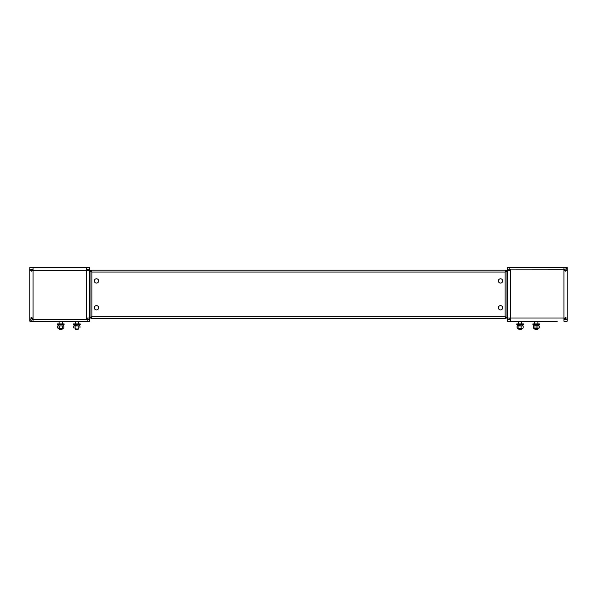 <?xml version="1.0" encoding="UTF-8"?>
<svg xmlns="http://www.w3.org/2000/svg" width="597" height="597" viewBox="0 0 597 597"><rect width="100%" height="100%" fill="white"/><g stroke="black" fill="none" stroke-linecap="round" stroke-linejoin="round"><path stroke-width="0.9" d="M521.748 323.917L521.748 321.231L517.935 321.231L518.524 321.231L518.524 323.917M537.867 323.917L537.867 321.231L534.054 321.231L534.643 321.231L534.643 323.917M524.92 321.231L522.338 321.231M552.859 321.231L538.457 321.231M517.935 321.231L510.733 321.231L510.733 318.007L505.86 318.007M505.86 270.725L510.733 270.725L510.733 318.007L567.15 318.007L567.15 319.559L565.538 319.559L565.538 318.007M567.15 318.007L567.15 270.725L563.926 270.725L563.926 269.165L510.733 269.113M510.733 270.725L510.733 269.165M507.51 269.113L507.51 267.501L509.122 267.501L509.122 269.113L507.51 269.113L507.51 267.501M566.747 269.165L567.15 269.165L567.15 270.725A3.224 3.224 0 0 0 563.926 267.501L509.122 267.501M565.538 267.926L565.538 267.501L563.926 267.501L563.926 269.113L509.122 269.113M509.122 270.725L509.122 269.165L507.51 269.165L507.51 319.559L509.122 319.559L509.122 318.007M563.926 269.165L563.926 269.113A1.612 1.612 0 0 1 565.538 270.725M563.926 270.725L563.926 321.231L567.15 321.231L567.15 319.619L563.926 319.619A1.612 1.612 0 0 0 565.449 318.529M510.733 319.619L507.51 319.619L507.51 321.231L557.262 321.231M565.538 267.501L567.15 267.501L567.15 269.113L566.717 269.113M534.054 321.231L530.934 321.231M86.266 319.619L33.074 319.559L33.074 270.725L29.85 270.725L29.85 269.165L31.462 269.165L31.462 270.725M86.266 319.559L86.266 318.007L89.49 318.007L89.49 270.725L86.266 270.725L86.266 267.501L29.85 267.501L29.85 269.113L33.074 269.113A1.612 1.612 0 0 0 31.551 270.195M30.253 319.559L29.85 319.559L29.85 270.725L29.85 318.007L33.074 318.007M86.266 267.501L89.49 267.501L89.49 269.113L86.266 269.113M53.491 267.501L62.663 267.501M91.14 318.007L89.49 318.007L89.49 270.725L91.14 270.725M87.878 270.725L87.878 269.165L89.49 269.165L89.49 270.725M89.49 318.007L89.49 319.559L87.878 319.559L87.878 318.007M33.074 267.501L33.074 270.725L86.266 270.725L86.266 318.007M31.462 318.007A1.612 1.612 0 0 0 33.074 319.619L89.49 319.619L89.49 321.231L87.878 321.231L87.878 319.619M29.85 309.947L29.85 318.007A3.224 3.224 0 0 0 33.074 321.231L87.878 321.231M31.462 320.798L31.462 321.231L33.074 321.231L33.074 319.559M29.85 305.649L29.85 283.082M29.85 278.784L29.85 270.725M31.462 321.231L29.85 321.231L29.85 319.619L30.283 319.619M33.074 318.544L31.731 318.544L31.731 317.47M31.731 271.262L31.731 270.187L33.074 270.187M505.86 318.544L91.14 318.544L505.86 318.544L505.86 317.47L505.092 316.664L505.86 318.544M565.269 317.47L565.269 318.544L563.926 318.544M563.926 270.187L565.269 270.187L565.269 271.262M98.624 307.798A2.149 2.149 0 0 0 96.475 305.649A2.149 2.149 0 0 0 94.326 307.798A2.149 2.149 0 0 0 96.475 309.947A2.149 2.149 0 0 0 98.624 307.798M98.624 280.933A2.149 2.149 0 0 0 96.475 278.784A2.149 2.149 0 0 0 94.326 280.933A2.149 2.149 0 0 0 96.475 283.082A2.149 2.149 0 0 0 98.624 280.933M502.674 280.933A2.149 2.149 0 0 0 500.525 278.784A2.149 2.149 0 0 0 498.376 280.933A2.149 2.149 0 0 0 500.525 283.082A2.149 2.149 0 0 0 502.674 280.933M502.674 307.798A2.149 2.149 0 0 0 500.525 305.649A2.149 2.149 0 0 0 498.376 307.798A2.149 2.149 0 0 0 500.525 309.947A2.149 2.149 0 0 0 502.674 307.798M91.14 270.187L91.908 272.068L90.028 271.299L91.102 271.299L91.908 272.068L91.908 316.664L91.14 318.544L91.14 317.47L91.908 316.664L91.102 317.432L90.028 317.432L91.908 316.664L505.092 316.664L505.092 272.068L505.898 271.299L506.972 271.299L505.092 272.068L91.908 272.068L91.14 271.262L91.14 270.187L505.86 270.187L505.86 271.262L505.092 272.068L505.86 270.187M506.972 317.432L505.898 317.432L505.092 316.664L506.972 317.432L506.972 271.299M90.028 271.299L90.028 317.432M62.357 328.962L61.819 329.499L59.67 329.499L59.133 328.962L62.357 328.962L62.357 328.32M62.245 324.775L57.387 324.775L57.387 323.917L64.103 323.917L64.103 324.775L62.245 324.775M57.655 325.955L63.834 325.955L59.439 325.955L59.439 327.999L57.655 327.999L57.655 325.955L59.439 325.955M57.946 328.171L63.289 328.32L59.439 327.999M62.528 327.999L62.528 325.955M57.655 327.999L58.2 328.32M63.834 327.999L63.834 325.955M77.759 329.499L75.789 329.499L75.252 328.962L78.476 328.962L78.476 328.32M77.871 324.775L73.506 324.775L73.506 323.917L80.222 323.917L80.222 324.775L77.871 324.775M75.438 325.634L79.961 325.955L75.125 325.955L75.125 327.999L73.767 327.999L73.767 325.955L75.438 325.634M73.767 327.999L75.125 327.999M78.222 327.999L78.222 325.955M73.767 325.955L75.125 325.955M79.961 327.999L79.961 325.955M519.174 329.499L521.211 329.499L521.748 328.32M518.524 328.32L519.062 329.499L518.524 328.962L521.748 328.962L521.099 329.499M520.726 324.775L516.778 324.775L516.778 323.917L523.494 323.917L523.494 324.775L520.726 324.775M518.457 325.634L523.181 325.955L518.084 325.955L518.084 327.999L517.092 327.999L517.092 325.955L518.457 325.634M517.412 328.216L522.86 328.216M522.681 328.32L518.084 327.999M521.129 327.999L521.129 325.955M517.092 325.955L518.084 325.955M517.592 328.32L517.092 327.999M523.181 327.999L523.181 325.955M535.248 329.499L537.33 329.499L537.867 328.32M535.181 329.499L534.643 328.962L537.867 328.962M536.539 324.775L532.897 324.775L532.897 323.917L539.613 323.917L539.613 324.775L536.539 324.775M533.494 325.761L538.942 325.716M538.516 327.999L533.994 327.999L533.994 325.955L538.516 325.955M533.494 328.193L539.016 328.193M536.972 327.999L536.972 325.955M533.285 325.955L533.994 325.955L533.285 325.955L533.285 327.999L533.994 327.999L533.285 327.999M539.225 327.999L539.225 325.955M505.898 318.007L505.898 317.432M505.898 271.299L505.898 270.725M91.102 318.007L91.102 317.432M91.102 271.299L91.102 270.725M538.755 324.775L538.755 325.634L538.755 324.775M77.938 329.499L78.476 328.962L77.938 329.499M59.133 328.962L59.133 328.32M59.133 323.917L59.133 321.231M62.357 323.917L62.357 321.231M63.245 324.775L63.245 325.634M58.245 324.775L58.245 325.634M75.789 329.499L75.252 328.32M75.252 323.917L75.252 321.231M78.476 323.917L78.476 321.231M79.364 324.775L79.364 325.634M74.364 324.775L74.364 325.634M522.636 324.775L522.636 325.634M517.636 324.775L517.636 325.634M534.643 328.962L534.643 328.32M533.755 324.775L533.755 325.634"/></g></svg>

